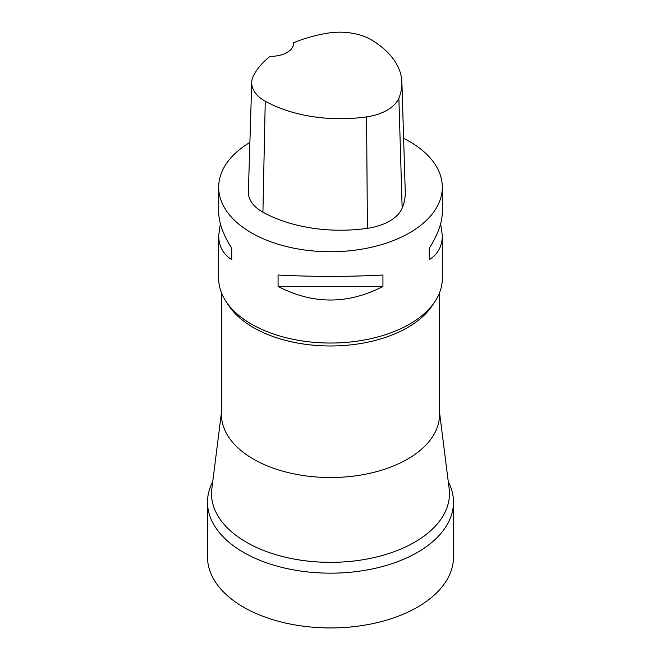 <?xml version="1.0" encoding="UTF-8"?>
<svg xmlns="http://www.w3.org/2000/svg" width="661" height="661" viewBox="0 0 661 661"><rect width="100%" height="100%" fill="white"/><g stroke="black" fill="none" stroke-linecap="round" stroke-linejoin="round"><path stroke-width="0.99" d="M221.476 292.823L221.476 414.596A109.024 62.944 0 0 0 330.5 477.531A109.024 62.944 0 0 0 439.524 414.596L439.524 292.823M221.476 412.307L211.85 488.669A118.963 68.686 0 0 0 211.594 495.866A118.963 68.686 0 0 0 330.5 562.346A118.963 68.686 0 0 0 449.406 495.866A118.963 68.686 0 0 0 449.15 488.669L439.524 412.307M225.905 301.3L228.524 305.299A109.024 62.944 0 0 0 330.5 345.984A109.024 62.944 0 0 0 432.476 305.299L435.095 301.3A111.816 64.555 180 0 1 330.5 343.034A111.816 64.555 180 0 1 225.905 301.3A111.816 64.555 180 0 1 218.684 278.479L218.684 235.564C218.774 246.223 223.121 254.262 231.738 259.682L231.738 248.263C223.121 234.729 218.774 222.583 218.684 211.842L218.684 187.187A111.816 64.555 180 0 1 249.891 142.446M403.615 138.339A111.816 64.555 180 0 1 409.564 141.537A111.816 64.555 180 0 1 442.316 187.187L442.316 211.842C442.226 222.583 437.879 234.729 429.262 248.263L429.262 259.682C437.879 254.262 442.226 246.223 442.316 235.564L442.316 278.479A111.816 64.555 180 0 1 435.095 301.3M293.542 42.8A108.445 62.613 180 0 1 327.542 33.174A44.147 25.49 180 0 1 371.556 39.982A108.445 62.613 180 0 1 401.888 82.311L405.259 191.839A111.816 64.555 180 0 1 402.152 208.141A47.518 27.44 180 0 1 367.4 228.326A111.816 64.555 180 0 1 262.913 212.164A47.518 27.44 180 0 1 248.371 191.913L251.734 82.394A44.147 25.49 180 0 1 253.535 75.643A108.445 62.613 180 0 1 270.142 56.284A22.367 12.914 180 0 0 293.567 43.386A22.367 12.914 180 0 0 293.542 42.8L293.542 44.006M401.888 82.311A108.445 62.613 180 0 1 398.872 98.125A44.147 25.49 180 0 1 366.582 116.881A108.445 62.613 180 0 1 265.251 101.207A44.147 25.49 180 0 1 251.734 82.394M442.316 187.187A111.816 64.555 180 0 1 330.5 251.742A111.816 64.555 180 0 1 218.684 187.187M220.344 223.699L218.684 235.564M278.066 286.428C313.025 304.547 347.975 304.547 382.934 286.428L382.934 275.017C347.975 276.843 313.025 276.843 278.066 275.017L278.066 286.428L382.934 286.428M442.316 235.564L440.656 223.699M429.262 248.263L429.262 259.682M231.738 259.682L231.738 248.263M448.274 481.679A122.996 71.008 180 0 1 453.496 502.162A122.996 71.008 180 0 1 330.5 573.17A122.996 71.008 180 0 1 207.504 502.162A122.996 71.008 180 0 1 212.726 481.679M453.496 502.162L453.496 556.942A122.996 71.008 180 0 1 330.5 627.95A122.996 71.008 180 0 1 207.504 556.942L207.504 502.162M398.872 98.125L402.152 208.141M366.582 116.881L367.4 228.326M265.251 101.207L262.913 212.164"/></g></svg>
